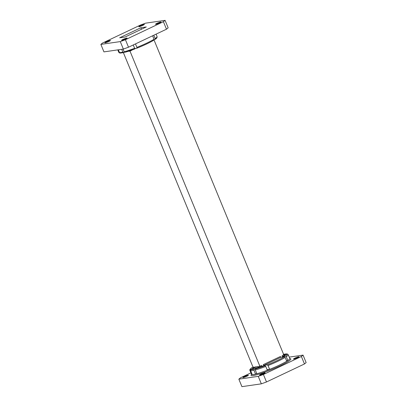 <?xml version="1.0" encoding="UTF-8"?>
<svg xmlns="http://www.w3.org/2000/svg" width="407" height="407" viewBox="0 0 407 407"><rect width="100%" height="100%" fill="white"/><g stroke="black" fill="none" stroke-linecap="round" stroke-linejoin="round"><path stroke-width="0.61" d="M123.402 52.676L253.052 367.226A0.829 0.748 -98.2 0 1 252.686 368.31L253.556 368.182L250.605 369.581L250.203 370.68A20.701 2.366 157.6 0 1 249.929 370.467L251.495 374.267A20.701 2.366 -22.4 0 0 251.775 374.486L250.203 370.68M281.074 357.209L263.945 365.333A0.829 0.341 64.6 0 1 263.283 364.621L280.413 356.501A0.829 0.341 64.6 0 0 281.074 357.209L284.452 356.72L285.17 357.422A20.701 2.366 157.6 0 1 268.04 365.547L269.607 369.347L267.104 369.709M263.945 365.333L267.323 364.845L268.04 365.547M286.299 356.7L287.866 360.5A20.701 2.366 -22.4 0 0 289.774 358.491L288.207 354.685A20.701 2.366 157.6 0 1 286.299 356.7L285.546 356.003L282.784 356.4A0.829 0.341 -115.4 0 1 282.122 355.693L282.651 356.985M284.234 355.311L286.899 354.049L287.464 354.019L288.207 354.685M265.003 365.74L262.24 366.142L255.682 368.849A19.872 2.274 -22.4 0 0 265.003 365.74L265.756 366.437L267.323 370.238A20.701 2.366 -22.4 0 0 269.607 369.347A20.701 2.366 -22.4 0 0 286.742 361.228L285.17 357.422M249.929 370.467C249.379 369.968 250.33 368.747 251.862 367.669L253.113 367.46M253.052 366.911L252.961 367.73M253.556 368.182A0.829 0.748 81.8 0 0 253.922 367.099L254.339 368.101M283.282 354.395L286.818 353.897L283.994 355.138M256.751 373.509L255.55 374.079L253.983 370.273A20.701 2.366 157.6 0 1 250.651 370.757L251.038 369.668L254.426 368.06A0.829 0.748 -98.2 0 0 254.797 366.972L258.13 366.493A0.829 0.748 -98.2 0 1 257.758 367.577L254.426 368.06M253.983 370.273L254.365 369.185L257.758 367.577M250.651 370.757L252.223 374.557A20.701 2.366 -22.4 0 0 255.55 374.079A20.701 2.366 -22.4 0 0 256.848 373.748L255.281 369.948L255.682 368.849M131.639 50.163A0.829 0.341 64.6 0 0 131.7 50.32L129.991 51.129L259.87 366.239L261.579 365.43A0.829 0.341 -115.4 0 0 262.24 366.142M258.628 367.45A0.829 0.748 81.8 0 0 259 366.366L259.87 366.239A0.829 0.341 64.6 0 0 260.531 366.951M301.384 356.481L303.052 355.113L306.14 362.601L304.472 363.965L301.384 356.481L263.405 374.486L266.488 381.969L261.335 383.842L241.926 386.65L238.843 379.166L240.512 377.798L250.916 372.863M289.209 357.117L303.052 355.113M261.335 383.842L258.247 376.353L238.843 379.166M258.247 376.353L263.405 374.486M248.107 375.223A2.981 0.341 -22.4 0 0 244.943 376.317A2.981 0.341 -22.4 0 0 242.898 377.523A2.981 0.341 -22.4 0 0 243.198 377.548A2.981 0.341 -22.4 0 0 246.362 376.455A2.981 0.341 -22.4 0 0 248.407 375.249A2.981 0.341 -22.4 0 0 248.107 375.223M264.779 372.807A2.981 0.341 -22.4 0 0 261.615 373.906A2.981 0.341 -22.4 0 0 259.569 375.106A2.981 0.341 -22.4 0 0 259.864 375.137A2.981 0.341 -22.4 0 0 263.034 374.043A2.981 0.341 -22.4 0 0 265.079 372.837A2.981 0.341 -22.4 0 0 264.779 372.807M298.697 356.725A2.981 0.341 -22.4 0 0 295.533 357.824A2.981 0.341 -22.4 0 0 293.488 359.03A2.981 0.341 -22.4 0 0 293.783 359.055A2.981 0.341 -22.4 0 0 296.952 357.962A2.981 0.341 -22.4 0 0 298.997 356.756A2.981 0.341 -22.4 0 0 298.697 356.725M154.055 40.039L283.827 354.884A0.829 0.748 -98.2 0 0 284.625 355.377L283.827 354.884A0.829 0.341 64.6 0 0 284.488 355.591L284.824 355.321A0.829 0.748 -98.2 0 1 284.625 355.377M258.13 366.493L258.542 367.49M263.283 364.621L263.817 365.913M140.868 27.737L146.291 26.954L125.066 37.012L119.643 37.8L140.868 27.737L141.483 29.233M100.86 44.399L120.269 41.59L125.427 39.718L163.405 21.713L165.074 20.35L145.665 23.158L140.512 25.031L102.528 43.035L100.86 44.399L103.948 51.887L123.357 49.074L120.269 41.59M110.129 40.456A2.981 0.341 -22.4 0 0 106.965 41.555A2.981 0.341 -22.4 0 0 104.914 42.755A2.981 0.341 -22.4 0 0 107.804 41.936A2.981 0.341 -22.4 0 0 110.429 40.486A2.981 0.341 -22.4 0 0 110.129 40.456M144.047 24.374A2.981 0.341 -22.4 0 0 140.883 25.473A2.981 0.341 -22.4 0 0 138.838 26.679A2.981 0.341 -22.4 0 0 141.722 25.855A2.981 0.341 -22.4 0 0 144.348 24.405A2.981 0.341 -22.4 0 0 144.047 24.374M160.719 21.963A2.981 0.341 -22.4 0 0 157.555 23.062A2.981 0.341 -22.4 0 0 155.505 24.262A2.981 0.341 -22.4 0 0 158.394 23.443A2.981 0.341 -22.4 0 0 161.019 21.993A2.981 0.341 -22.4 0 0 160.719 21.963M126.801 38.044A2.981 0.341 -22.4 0 0 123.636 39.138A2.981 0.341 -22.4 0 0 121.586 40.344A2.981 0.341 -22.4 0 0 124.471 39.525A2.981 0.341 -22.4 0 0 127.101 38.075A2.981 0.341 -22.4 0 0 126.801 38.044M304.472 363.965L266.488 381.969M252.121 374.318L251.775 374.486A20.701 2.366 -22.4 0 0 252.223 374.557M286.742 361.228A20.701 2.366 -22.4 0 0 287.866 360.5L286.523 360.699M134.697 48.519L136.864 48.199C144.185 45.269 149.903 42.557 154.024 40.064L154.039 39.27L152.605 35.785M135.47 43.905L136.91 47.395A20.701 2.366 -22.4 0 0 154.039 39.27M123.046 49.12L124.145 51.796A20.701 2.366 -22.4 0 0 134.625 48.285L133.252 44.958M136.818 48.214L136.91 47.395M134.625 48.285L134.498 49.11A19.872 2.274 157.6 0 1 125.178 52.218L134.498 49.11M125.178 52.218L124.145 51.796M129.009 51.063A0.829 0.748 -98.2 0 1 129.121 51.257L129.991 51.129A0.829 0.748 -98.2 0 0 129.767 50.814M118.366 49.796L119.521 52.605A20.701 2.366 -22.4 0 0 122.853 52.121L123.86 52.554L124.557 52.223M153.795 35.221L155.169 38.548L155.036 39.372L154.116 39.504M122.853 52.121L121.693 49.318M120.182 53.103L123.86 52.554M119.521 52.605L120.528 53.037M155.169 38.548A20.701 2.366 -22.4 0 0 157.071 36.533C157.275 37.53 156.629 38.462 155.138 39.331L155.036 39.372M117.969 49.858L119.536 52.981L118.793 52.315A20.701 2.366 -22.4 0 0 119.073 52.528M125.427 39.718L128.51 47.207L166.488 29.202L163.405 21.713M128.51 47.207L123.357 49.074M165.074 20.35L168.157 27.834L166.488 29.202M267.323 364.845A19.872 2.274 -22.4 0 0 284.452 356.72M285.546 356.003A19.872 2.274 -22.4 0 0 286.899 354.049M284.442 355.377L284.824 355.321M284.488 355.591L282.784 356.4M251.964 367.628A19.872 2.274 -22.4 0 0 250.605 369.581M253.057 368.025L253.052 367.226L253.922 367.099M286.472 353.963A19.872 2.274 -22.4 0 0 283.603 354.339M251.038 369.668A19.872 2.274 -22.4 0 0 254.365 369.185M265.756 366.437A20.701 2.366 157.6 0 1 255.281 369.948M256.848 373.748A20.701 2.366 -22.4 0 0 267.323 370.238M282.122 355.693L283.827 354.884M259.503 367.323A0.829 0.748 81.8 0 0 259.87 366.239M289.855 358.623A21.53 2.462 157.6 0 1 271.79 369.454A21.53 2.462 157.6 0 1 251.577 374.379M128.251 51.384L127.839 51.44M135.852 48.352L134.707 48.896M153.948 40.09A19.872 2.274 157.6 0 1 136.905 48.179M146.505 38.675A20.701 2.366 157.6 0 1 143.6 40.054M129.889 50.773A0.829 0.341 -115.4 0 0 129.991 51.129M157.071 36.533L156.085 34.137M118.793 52.315L117.791 49.883"/></g></svg>
